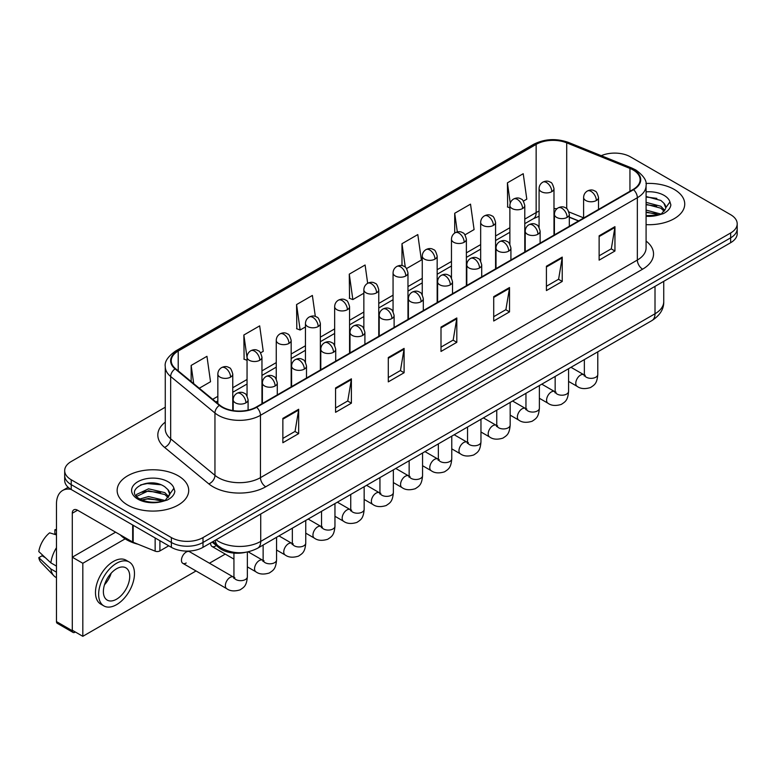 <?xml version="1.0" encoding="UTF-8"?>
<svg xmlns="http://www.w3.org/2000/svg" width="776" height="776" viewBox="0 0 776 776"><rect width="100%" height="100%" fill="white"/><g stroke="black" fill="none" stroke-linecap="round" stroke-linejoin="round"><path stroke-width="1.16" d="M578.518 220.976L569.322 217.261M245.749 552.279A22.368 12.911 180 0 1 218.958 547.74L212.1 542.085M674.247 189.441A35.783 20.661 0 0 0 645.942 183.466A35.783 20.661 0 0 1 674.247 189.441A35.783 20.661 0 0 1 684.733 204.049A35.783 20.661 0 0 0 674.247 189.441M178.228 475.814A35.783 20.661 0 0 0 139.234 471.342A35.783 20.661 0 0 0 117.147 490.422A35.783 20.661 0 0 0 127.623 505.03A35.783 20.661 0 0 0 166.627 509.512A35.783 20.661 0 0 0 188.714 490.422A35.783 20.661 0 0 0 178.228 475.814A35.783 20.661 0 0 0 139.234 471.342A35.783 20.661 0 0 0 117.147 490.422A35.783 20.661 0 0 0 127.623 505.03A35.783 20.661 0 0 0 166.627 509.512A35.783 20.661 0 0 0 188.714 490.422A35.783 20.661 0 0 0 178.228 475.814M633.129 169.963A23.852 13.774 180 0 1 640.122 179.702A23.852 13.774 180 0 1 633.129 189.441L256.245 407.041A23.852 13.774 180 0 1 219.831 405.198L175.551 368.687A23.852 13.774 180 0 1 171.234 360.782A23.852 13.774 180 0 1 178.218 351.043L536.148 144.394A23.852 13.774 180 0 1 566.703 142.852L629.947 168.421A23.852 13.774 180 0 1 633.129 169.963M633.555 169.721A24.454 14.114 0 0 0 630.287 168.14L567.043 142.571A24.454 14.114 0 0 0 535.731 144.152L177.801 350.8A24.454 14.114 0 0 0 175.066 368.881L219.346 405.392A24.454 14.114 0 0 0 256.662 407.284L633.555 189.684A24.454 14.114 0 0 0 633.555 169.721M165.269 407.216L71.227 461.516A22.368 12.911 0 0 0 64.68 470.644L64.68 480.383A22.368 12.911 0 0 0 71.227 489.51L171.38 547.332L171.38 542.463A22.368 12.911 0 0 0 203.002 542.463L730.653 237.834A22.368 12.911 0 0 0 737.2 228.707A22.368 12.911 0 0 1 730.653 237.834L203.002 542.463A22.368 12.911 0 0 1 171.38 542.463L71.227 484.641L171.38 542.463L171.38 537.593A22.368 12.911 0 0 0 203.002 537.593L730.653 232.965A22.368 12.911 0 0 0 737.2 223.837A22.368 12.911 0 0 0 730.653 214.7L630.5 156.878A22.368 12.911 0 0 0 601.264 155.685M64.68 475.513A22.368 12.911 0 0 0 71.227 484.641A22.368 12.911 0 0 1 64.68 475.513M282.862 418.39L282.862 442.737L298.673 433.609L298.673 409.262L282.862 418.39M282.862 438.421L295.045 431.388L298.615 410.067A5.966 3.443 -120 0 0 298.673 409.262M294.938 431.446L298.673 433.609M335.571 387.961L335.571 412.308L351.392 403.171L351.392 378.824L335.571 387.961M335.571 407.982L347.755 400.95L351.324 379.639A5.966 3.443 -120 0 0 351.392 378.824M347.648 401.017L351.392 403.171M388.291 357.523L388.291 381.87L404.102 372.742L404.102 348.395L388.291 357.523M388.291 377.553L400.464 370.521L404.034 349.2A5.966 3.443 -120 0 0 404.102 348.395M400.358 370.579L404.102 372.742M599.13 235.797L599.13 260.144L614.951 251.007L614.951 226.66L599.13 235.797M599.13 255.818L611.313 248.786L614.883 227.475A5.966 3.443 -120 0 0 614.951 226.66M611.207 248.853L614.951 251.007M546.42 266.226L546.42 290.573L562.231 281.445L562.231 257.099L546.42 266.226M546.42 286.257L558.604 279.224L562.173 257.904A5.966 3.443 -120 0 0 562.231 257.099M558.497 279.282L562.231 281.445M493.711 296.655L493.711 321.002L509.522 311.874L509.522 287.527L493.711 296.655M493.711 316.686L505.894 309.653L509.463 288.342A5.966 3.443 -120 0 0 509.522 287.527M505.787 309.711L509.522 311.874M441.001 327.094L441.001 351.441L456.812 342.313L456.812 317.966L441.001 327.094M441.001 347.115L453.174 340.082L456.744 318.771A5.966 3.443 -120 0 0 456.812 317.966M453.068 340.15L456.812 342.313M646.088 224.642A35.783 20.661 0 0 0 684.733 204.049A35.783 20.661 0 0 1 646.088 224.642M64.68 470.644A22.368 12.911 0 0 0 71.227 479.772L171.38 537.593M260.552 352.867L263.239 351.315L259.669 325.871L243.858 335.009L244.11 359.201M199.277 388.243L210.529 381.743L206.959 356.31L191.148 365.438L191.148 381.54M406.566 268.564L421.378 260.018L417.808 234.575L401.987 243.703L401.987 265.615M464.969 234.847L474.087 229.58L470.518 204.146L454.707 213.274L454.707 233.052M523.373 201.129L526.797 199.151L523.228 173.708L507.417 182.835L507.669 207.037M315.328 316.453L312.379 295.443L296.568 304.57L296.82 328.772M367.659 283.279L365.098 265.004L349.278 274.141L349.54 298.333M349.278 274.141L352.847 299.575L363.857 293.221M352.847 299.575L349.278 298.246M401.987 243.703L405.285 267.196M454.707 213.274L457.316 231.917M509.871 207.861L507.417 206.94M507.417 182.835L510.259 203.108M296.568 304.57L300.137 330.013L305.453 326.938M300.137 330.013L296.568 328.675M247.049 360.306L243.858 359.104M243.858 335.009L247.049 357.755M191.148 365.438L193.699 383.654M171.38 547.332A22.368 12.911 0 0 0 203.002 547.332L730.653 242.704A22.368 12.911 0 0 0 737.2 233.576L737.2 223.837M646.088 215.67L658.562 215.039L663.296 213.662C667.845 211.324 670.377 208.414 670.871 204.912L669.94 201.896L665.798 207.706A16.849 9.729 0 0 0 663.897 203.215L660.88 200.46L646.088 196.532M665.546 208.86L661.433 213.827M646.088 210.092L661.036 214.108M646.088 212.023L659.163 214.913M646.088 202.361L660.861 206.261L664.78 210.335M646.088 204.292L660.861 208.191L664.13 211.247M663.897 203.215L665.789 207.939M646.088 197.007L656.855 198.375M646.088 204.738L656.69 206.057M646.088 212.469L656.69 213.788M120.251 534.858A37.277 21.515 0 0 0 126.575 539.727A37.277 21.515 0 0 0 138.031 544.238M169.537 495.233L169.779 494.079A16.849 9.729 0 0 0 167.878 489.588L164.861 486.833C149.322 475.843 123.442 490.19 139.418 498.706C145.946 502.247 153.658 503.149 162.543 501.412L167.276 500.035C171.826 497.697 174.357 494.787 174.852 491.286L173.921 488.269L165.414 500.2M139.922 498.997L148.565 496.553L165.026 500.481M160.671 500.161L147.236 499.007L141.901 499.977L148.565 498.483L163.154 501.286M136.139 495.874L136.654 494.419L148.565 488.822L164.842 492.634L168.761 496.708M136.605 496.427L148.565 490.752L164.842 494.564L168.111 497.62M167.878 489.588L169.769 494.312M140.64 484.893L147.236 483.555L160.836 484.748M141.882 492.256L147.236 491.276L160.671 492.43M159.914 540.717L159.914 550.912L168.741 545.809M70.975 489.365A29.818 17.218 -120 0 0 62.643 490.471A29.818 17.218 -120 0 0 56.464 504.119L56.464 621.595L72.284 630.723L72.284 513.246A7.459 4.307 60 0 1 73.827 509.842A7.459 4.307 60 0 1 77.552 510.21L132.667 542.026L132.667 524.983M72.284 630.723A3.725 2.153 120 0 0 73.051 632.43L57.24 623.303A3.725 2.153 -60 0 1 56.464 621.595M73.051 632.43A3.725 2.153 120 0 0 74.913 632.246L75.34 632.003M159.914 550.912A3.725 2.153 180 0 1 155.142 551.154L133.162 542.269A3.725 2.153 180 0 1 132.667 542.026M182.835 563.337L226.747 588.693A6.712 3.87 -60 0 1 225.719 583.319A6.712 3.87 -60 0 1 230.103 577.402A6.712 3.87 -60 0 1 230.394 577.247A6.712 3.87 -60 0 1 233.45 577.072L189.548 551.717A6.712 3.87 120 0 0 186.191 552.056A6.712 3.87 120 0 0 181.807 557.963A6.712 3.87 120 0 0 182.835 563.337A6.712 3.87 120 0 0 186.191 563.007M125.14 538.854L82.819 563.279L82.819 636.32L196.037 570.961M209.452 563.211L225.234 554.103M210.665 542.909A6.712 3.87 120 0 0 212.042 546.479A6.712 3.87 120 0 0 215.388 546.149M115.605 532.181L72.284 557.197L72.284 630.238L82.819 636.32M82.819 563.279L72.284 557.197M116.555 599.198A18.634 10.757 120 0 0 128.729 582.776A18.634 10.757 120 0 0 125.877 567.838A18.634 10.757 120 0 0 116.555 568.76A18.634 10.757 120 0 0 104.382 585.182A18.634 10.757 120 0 0 107.243 600.12A18.634 10.757 120 0 0 116.555 599.198M104.517 584.745A18.634 10.757 120 0 0 111.201 573.163M56.464 530.28L54.883 529.795L54.883 533.539L56.464 534.451M129.233 562.028L126.071 560.204A25.346 14.637 120 0 0 113.393 561.455A25.346 14.637 120 0 0 96.835 583.794A25.346 14.637 120 0 0 100.725 604.097L103.887 605.93A25.346 14.637 120 0 0 116.555 604.669A25.346 14.637 120 0 0 133.113 582.34A25.346 14.637 120 0 0 129.233 562.028A25.346 14.637 120 0 0 116.555 563.279A25.346 14.637 120 0 0 99.997 585.618A25.346 14.637 120 0 0 103.887 605.93M56.464 547.701A24.599 14.201 120 0 0 50.867 562.862L38.8 551.571A19.381 11.194 120 0 1 49.615 532.84L56.464 534.916M56.464 566.092L50.867 562.862M45.328 557.682L42.04 555.791L38.8 557.653L50.867 568.953L56.464 572.184M50.867 568.953A24.599 14.201 120 0 0 53.903 575.821A24.599 14.201 120 0 0 55.765 577.286L56.464 577.693M56.464 529.358A19.381 11.194 120 0 0 54.883 529.795M38.8 557.653A19.381 11.194 120 0 0 41.089 562.484L53.903 575.821M218.958 546.459L218.958 547.74M646.088 241.055A37.277 21.515 180 0 1 642.625 269.175L265.731 486.775A7.459 4.307 60 0 1 260.464 477.647L637.348 260.047A29.818 17.218 0 0 0 646.088 247.874L646.088 185.551A29.818 17.218 180 0 1 637.348 197.725A7.459 4.307 -120 0 0 633.555 189.684M265.731 486.775A37.277 21.515 180 0 1 213.022 486.775A37.277 21.515 180 0 1 208.841 483.904L164.56 447.383A37.277 21.515 180 0 1 165.269 422.134M218.289 477.647A29.818 17.218 0 0 0 260.464 477.647L260.464 415.315A29.818 17.218 180 0 1 214.952 413.016L170.662 376.505A29.818 17.218 180 0 1 165.269 366.631L165.269 428.953A29.818 17.218 0 0 0 170.662 438.828L214.952 475.349A29.818 17.218 0 0 0 218.289 477.647M646.088 185.551C647.077 180.895 643.653 175.696 635.806 169.963L631.887 168.062A7.459 3.492 112 0 0 630.287 168.14M631.887 168.062L568.643 142.493C556.295 138.118 544.568 138.758 533.481 144.394A7.459 4.307 60 0 1 535.731 144.152M177.801 350.8A7.459 4.307 -120 0 0 175.551 351.043C167.81 356.601 164.386 361.8 165.269 366.631M175.066 368.881A7.459 4.986 129.5 0 0 170.662 376.505L170.662 438.828A7.459 4.986 -50.5 0 1 164.56 447.383M568.643 142.493A7.459 3.492 112 0 0 567.043 142.571M219.346 405.392A7.459 4.986 129.5 0 0 214.952 413.016L214.952 475.349A7.459 4.986 -50.5 0 1 208.841 483.904M256.662 407.284A7.459 4.307 60 0 1 260.464 415.315L637.348 197.725L637.348 260.047A7.459 4.307 60 0 0 642.625 269.175M203.002 537.593L203.002 547.332M730.653 232.965L730.653 242.704M71.227 479.772L71.227 489.51M178.218 351.043L178.218 370.889M629.947 168.421L629.947 191.284M566.703 142.852L566.703 208.666M583.61 217.862L568.915 211.926M556.964 208.725A23.852 13.774 0 0 0 553.986 208.55M539.077 211.13A23.852 13.774 0 0 0 536.148 212.566L524.78 219.133M536.148 144.394L536.148 212.566A13.415 7.75 60 0 1 533.374 218.716L524.78 223.672M509.871 227.737L495.573 235.991M480.664 244.605L466.376 252.85M451.467 261.464L437.169 269.709M422.26 278.322L407.972 286.577M393.063 295.181L378.766 303.435M363.857 312.039L349.569 320.294M334.66 328.898L320.362 337.153M305.453 345.756L291.165 354.011M276.256 362.615L261.958 370.87M247.049 379.483L232.761 387.728M217.843 396.342L212.702 399.31M569.371 217.115A13.415 6.286 -68 0 1 569.322 217.096L578.673 220.879M441.001 327.86L456.744 318.771M493.711 297.431L509.463 288.342M546.42 267.002L562.173 257.904M599.13 236.564L614.883 227.475M388.291 358.299L404.034 349.2M335.571 388.727L351.324 379.639M282.862 419.166L298.615 410.067M216.087 539.786A29.818 17.218 0 0 0 218.551 541.405A29.818 17.218 0 0 0 260.726 541.405L655.012 313.766A29.818 17.218 0 0 0 663.742 301.592C663.955 308.993 660.017 315.318 651.918 320.585L257.632 548.225A14.909 8.604 60 0 0 260.726 541.405L260.726 514.013M655.012 286.373L655.012 313.766A14.909 8.604 60 0 1 651.918 320.585M215.272 540.251A14.909 9.972 129.5 0 0 217.94 545.664L212.983 541.58M596.337 200.518A7.459 4.307 0 0 0 598.519 197.473C597.345 193.166 596.162 191.051 594.988 191.138C592.825 189.616 590.274 189.577 587.345 191.022A7.459 4.307 60 0 1 591.07 191.391A7.459 4.307 -120 0 1 596.337 200.518A7.459 4.307 0 0 1 585.802 200.518A7.459 4.307 0 0 1 583.61 197.473C583.727 194.65 584.968 192.496 587.345 191.022M568.575 381.414L577.169 386.37A6.712 3.87 -60 0 1 576.141 380.997A6.712 3.87 -60 0 1 580.526 375.089A6.712 3.87 -60 0 1 580.826 374.924A6.712 3.87 -60 0 1 583.882 374.75L570.99 367.31M584.745 375.429L584.144 375.923L584.357 374.478A6.712 3.87 -0 0 0 586.326 377.214A6.712 3.87 -0 0 0 595.502 377.378A6.712 3.87 -0 0 0 597.782 374.478C597.016 383.936 594.29 384.954 590.536 387.534C584.929 389.242 580.477 388.854 577.169 386.37M551.794 191.662A7.459 4.307 0 0 0 553.986 188.626C552.803 184.31 551.62 182.195 550.446 182.282C548.283 180.76 545.741 180.721 542.802 182.166A7.459 4.307 60 0 1 546.527 182.535A7.459 4.307 -120 0 1 551.794 191.662A7.459 4.307 0 0 1 541.26 191.662A7.459 4.307 0 0 1 539.077 188.626C539.184 185.794 540.426 183.64 542.802 182.166M567.14 217.377A7.459 4.307 0 0 0 569.322 214.341C568.139 210.024 566.965 207.91 565.782 207.997C563.628 206.474 561.077 206.435 558.138 207.881A7.459 4.307 60 0 1 561.863 208.249A7.459 4.307 -120 0 1 567.14 217.377A7.459 4.307 0 0 1 556.596 217.377A7.459 4.307 0 0 1 554.413 214.341C554.52 211.508 555.771 209.355 558.138 207.881M539.378 398.272L547.972 403.239A6.712 3.87 -60 0 1 546.944 397.855A6.712 3.87 -60 0 1 551.329 391.948A6.712 3.87 -60 0 1 551.62 391.783A6.712 3.87 -60 0 1 554.675 391.618L541.793 384.168M555.538 392.287L554.947 392.782L555.16 391.337A6.712 3.87 -0 0 0 557.12 394.072A6.712 3.87 -0 0 0 566.305 394.247A6.712 3.87 -0 0 0 568.575 391.337C567.809 400.794 565.083 401.813 561.339 404.393C555.732 406.1 551.27 405.712 547.972 403.239M537.933 234.236A7.459 4.307 0 0 0 540.115 231.2C538.942 226.883 537.758 224.768 536.585 224.856C534.422 223.333 531.87 223.294 528.941 224.739A7.459 4.307 60 0 1 532.666 225.108A7.459 4.307 -120 0 1 537.933 234.236A7.459 4.307 0 0 1 527.389 234.236A7.459 4.307 0 0 1 525.207 231.2C525.323 228.367 526.564 226.223 528.941 224.739M510.172 415.131L518.766 420.097A6.712 3.87 -60 0 1 517.737 414.714A6.712 3.87 -60 0 1 522.122 408.806A6.712 3.87 -60 0 1 522.423 408.642A6.712 3.87 -60 0 1 525.478 408.477L512.587 401.027M526.341 409.146L525.74 409.65L525.953 408.195A6.712 3.87 -0 0 0 527.923 410.94A6.712 3.87 -0 0 0 537.099 411.105A6.712 3.87 -0 0 0 539.378 408.195C538.612 417.663 535.886 418.671 532.132 421.252C526.526 422.959 522.073 422.571 518.766 420.097M508.736 251.104A7.459 4.307 0 0 0 510.918 248.058C509.735 243.751 508.552 241.637 507.378 241.714C505.225 240.191 502.673 240.153 499.734 241.598A7.459 4.307 60 0 1 503.459 241.966A7.459 4.307 -120 0 1 508.736 251.104A7.459 4.307 0 0 1 498.192 251.104A7.459 4.307 0 0 1 496.01 248.058C496.116 245.235 497.358 243.082 499.734 241.598M480.965 431.99L489.569 436.956A6.712 3.87 -60 0 1 488.54 431.582A6.712 3.87 -60 0 1 492.915 425.665A6.712 3.87 -60 0 1 493.216 425.5A6.712 3.87 -60 0 1 496.271 425.335L483.38 417.895M497.135 426.014L496.533 426.509L496.756 425.054A6.712 3.87 -0 0 0 498.716 427.799A6.712 3.87 -0 0 0 507.902 427.964A6.712 3.87 -0 0 0 510.172 425.054C509.405 434.521 506.68 435.53 502.935 438.11C497.329 439.817 492.867 439.429 489.569 436.956M479.529 267.962A7.459 4.307 0 0 0 481.712 264.917C480.528 260.61 479.355 258.495 478.181 258.573C476.018 257.05 473.467 257.011 470.537 258.457A7.459 4.307 60 0 1 474.262 258.835A7.459 4.307 -120 0 1 479.529 267.962A7.459 4.307 0 0 1 468.985 267.962A7.459 4.307 0 0 1 466.803 264.917C466.919 262.094 468.161 259.941 470.537 258.457M451.768 448.848L460.362 453.815A6.712 3.87 -60 0 1 459.334 448.441A6.712 3.87 -60 0 1 463.718 442.524A6.712 3.87 -60 0 1 464.019 442.368A6.712 3.87 -60 0 1 467.074 442.194L454.183 434.754M467.938 442.873L467.336 443.368L467.55 441.913A6.712 3.87 -0 0 0 469.519 444.658A6.712 3.87 -0 0 0 478.695 444.823A6.712 3.87 -0 0 0 480.965 441.913C480.208 451.38 477.482 452.389 473.729 454.969C468.122 456.676 463.67 456.288 460.362 453.815M522.597 208.521A7.459 4.307 0 0 0 524.78 205.485C523.596 201.168 522.423 199.054 521.239 199.141C519.086 197.618 516.535 197.579 513.596 199.025A7.459 4.307 60 0 1 517.33 199.393A7.459 4.307 -120 0 1 522.597 208.521A7.459 4.307 0 0 1 512.053 208.521A7.459 4.307 0 0 1 509.871 205.485C509.987 202.652 511.229 200.499 513.596 199.025M493.39 225.389A7.459 4.307 0 0 0 495.573 222.343C494.399 218.027 493.216 215.912 492.042 216C489.879 214.477 487.328 214.438 484.399 215.883A7.459 4.307 60 0 1 488.123 216.252A7.459 4.307 -120 0 1 493.39 225.389A7.459 4.307 0 0 1 482.856 225.389A7.459 4.307 0 0 1 480.664 222.343C480.78 219.511 482.022 217.367 484.399 215.883M464.193 242.248A7.459 4.307 0 0 0 466.376 239.202C465.193 234.895 464.019 232.781 462.835 232.858C460.682 231.335 458.131 231.296 455.192 232.742A7.459 4.307 60 0 1 458.917 233.11A7.459 4.307 -120 0 1 464.193 242.248A7.459 4.307 0 0 1 453.65 242.248A7.459 4.307 0 0 1 451.467 239.202C451.574 236.379 452.825 234.226 455.192 232.742M669.94 201.896A21.321 12.309 0 0 0 664.023 195.348A21.321 12.309 0 0 0 646.088 191.856M646.088 216.252A21.321 12.309 0 0 0 658.562 215.039M173.921 488.269A21.321 12.309 0 0 0 168.004 481.721A21.321 12.309 0 0 0 137.847 481.721A21.321 12.309 0 0 0 137.847 499.133A21.321 12.309 0 0 0 162.543 501.412M72.284 513.246L77.552 510.21M133.162 525.274L133.162 542.269M155.142 551.154L155.142 537.962M450.332 284.821A7.459 4.307 0 0 0 452.515 281.775C451.331 277.469 450.148 275.354 448.974 275.431C446.811 273.909 444.27 273.88 441.331 275.325A7.459 4.307 60 0 1 445.055 275.693A7.459 4.307 -120 0 1 450.332 284.821A7.459 4.307 0 0 1 439.788 284.821A7.459 4.307 0 0 1 437.606 281.775C437.712 278.953 438.954 276.799 441.331 275.325M422.561 465.707L431.165 470.673A6.712 3.87 -60 0 1 430.137 465.299A6.712 3.87 -60 0 1 434.511 459.382A6.712 3.87 -60 0 1 434.812 459.227A6.712 3.87 -60 0 1 437.868 459.053L424.976 451.613M438.731 459.731L438.13 460.226L438.353 458.781A6.712 3.87 -0 0 0 440.312 461.516A6.712 3.87 -0 0 0 449.498 461.681A6.712 3.87 -0 0 0 451.768 458.781C451.001 468.238 448.276 469.247 444.532 471.827C438.925 473.535 434.463 473.147 431.165 470.673M421.125 301.68A7.459 4.307 0 0 0 423.308 298.634C422.125 294.327 420.951 292.212 419.767 292.29C417.614 290.777 415.063 290.738 412.124 292.183A7.459 4.307 60 0 1 415.858 292.552A7.459 4.307 -120 0 1 421.125 301.68A7.459 4.307 0 0 1 410.582 301.68A7.459 4.307 0 0 1 408.399 298.634C408.515 295.811 409.757 293.658 412.124 292.183M393.364 482.575L401.958 487.532A6.712 3.87 -60 0 1 400.93 482.158A6.712 3.87 -60 0 1 405.315 476.241A6.712 3.87 -60 0 1 405.615 476.086A6.712 3.87 -60 0 1 408.671 475.911L395.779 468.471M409.534 476.59L408.933 477.085L409.146 475.639A6.712 3.87 -0 0 0 411.115 478.375A6.712 3.87 -0 0 0 420.291 478.54A6.712 3.87 -0 0 0 422.561 475.639C421.805 485.097 419.079 486.106 415.325 488.696C409.718 490.393 405.266 490.015 401.958 487.532M391.928 318.538A7.459 4.307 0 0 0 394.111 315.493C392.928 311.186 391.744 309.071 390.57 309.149C388.407 307.635 385.866 307.597 382.927 309.042A7.459 4.307 60 0 1 386.652 309.411A7.459 4.307 -120 0 1 391.928 318.538A7.459 4.307 0 0 1 381.385 318.538A7.459 4.307 0 0 1 379.202 315.493C379.309 312.67 380.55 310.516 382.927 309.042M364.157 499.434L372.752 504.39A6.712 3.87 -60 0 1 371.723 499.017A6.712 3.87 -60 0 1 376.108 493.109A6.712 3.87 -60 0 1 376.409 492.944A6.712 3.87 -60 0 1 379.464 492.77L366.573 485.33M380.327 493.449L379.726 493.943L379.939 492.498A6.712 3.87 -0 0 0 381.908 495.233A6.712 3.87 -0 0 0 391.094 495.398A6.712 3.87 -0 0 0 393.364 492.498C392.598 501.956 389.872 502.964 386.128 505.554C380.521 507.252 376.059 506.873 372.752 504.39M434.987 259.106A7.459 4.307 0 0 0 437.169 256.061C435.996 251.754 434.812 249.639 433.639 249.717C431.475 248.194 428.924 248.155 425.995 249.6A7.459 4.307 60 0 1 429.72 249.979A7.459 4.307 -120 0 1 434.987 259.106A7.459 4.307 0 0 1 424.443 259.106A7.459 4.307 0 0 1 422.26 256.061C422.377 253.238 423.618 251.085 425.995 249.6M405.79 275.965A7.459 4.307 0 0 0 407.972 272.919C406.789 268.612 405.605 266.498 404.432 266.575C402.278 265.053 399.727 265.023 396.788 266.469A7.459 4.307 60 0 1 400.513 266.837A7.459 4.307 -120 0 1 405.79 275.965A7.459 4.307 0 0 1 395.246 275.965A7.459 4.307 0 0 1 393.063 272.919C393.17 270.096 394.412 267.943 396.788 266.469M376.583 292.824A7.459 4.307 0 0 0 378.766 289.778C377.582 285.471 376.409 283.356 375.235 283.434C373.072 281.921 370.521 281.882 367.591 283.327A7.459 4.307 60 0 1 371.316 283.696A7.459 4.307 -120 0 1 376.583 292.824A7.459 4.307 0 0 1 366.039 292.824A7.459 4.307 0 0 1 363.857 289.778C363.973 286.955 365.215 284.802 367.591 283.327M362.722 335.397A7.459 4.307 0 0 0 364.904 332.351C363.721 328.044 362.547 325.93 361.364 326.017C359.21 324.494 356.659 324.455 353.72 325.901A7.459 4.307 60 0 1 357.455 326.269A7.459 4.307 -120 0 1 362.722 335.397A7.459 4.307 0 0 1 352.178 335.397A7.459 4.307 0 0 1 349.995 332.351C350.112 329.528 351.353 327.375 353.72 325.901M334.96 516.292L343.555 521.249A6.712 3.87 -60 0 1 342.526 515.875A6.712 3.87 -60 0 1 346.911 509.968A6.712 3.87 -60 0 1 347.202 509.803A6.712 3.87 -60 0 1 350.267 509.628L337.376 502.188M351.13 510.307L350.529 510.802L350.742 509.357A6.712 3.87 -0 0 0 352.702 512.092A6.712 3.87 -0 0 0 361.888 512.257A6.712 3.87 -0 0 0 364.157 509.357C363.401 518.814 360.665 519.833 356.921 522.413C351.315 524.12 346.862 523.732 343.555 521.249M333.515 352.255A7.459 4.307 0 0 0 335.707 349.219C334.524 344.903 333.34 342.788 332.167 342.876C330.004 341.353 327.462 341.314 324.523 342.759A7.459 4.307 60 0 1 328.248 343.128A7.459 4.307 -120 0 1 333.515 352.255A7.459 4.307 0 0 1 322.981 352.255A7.459 4.307 0 0 1 320.789 349.219C320.905 346.387 322.147 344.234 324.523 342.759M305.754 533.151L314.348 538.117A6.712 3.87 -60 0 1 313.32 532.734A6.712 3.87 -60 0 1 317.704 526.826A6.712 3.87 -60 0 1 318.005 526.662A6.712 3.87 -60 0 1 321.06 526.497L308.169 519.047M321.924 527.166L321.322 527.661L321.536 526.215A6.712 3.87 -0 0 0 323.505 528.951A6.712 3.87 -0 0 0 332.681 529.125A6.712 3.87 -0 0 0 334.96 526.215C334.194 535.673 331.468 536.691 327.714 539.272C322.108 540.979 317.656 540.591 314.348 538.117M304.318 369.114A7.459 4.307 0 0 0 306.501 366.078C305.317 361.761 304.144 359.647 302.96 359.734C300.807 358.211 298.256 358.173 295.316 359.618A7.459 4.307 60 0 1 299.041 359.986A7.459 4.307 -120 0 1 304.318 369.114A7.459 4.307 0 0 1 293.774 369.114A7.459 4.307 0 0 1 291.592 366.078C291.698 363.246 292.95 361.102 295.316 359.618M276.557 550.009L285.151 554.976A6.712 3.87 -60 0 1 284.123 549.592A6.712 3.87 -60 0 1 288.507 543.685A6.712 3.87 -60 0 1 288.798 543.52A6.712 3.87 -60 0 1 291.854 543.355L278.972 535.906M292.717 544.024L292.125 544.529L292.339 543.074A6.712 3.87 -0 0 0 294.298 545.819A6.712 3.87 -0 0 0 303.484 545.984A6.712 3.87 -0 0 0 305.754 543.074C304.997 552.541 302.262 553.55 298.517 556.13C292.911 557.837 288.459 557.449 285.151 554.976M275.111 385.982A7.459 4.307 0 0 0 277.294 382.937C276.12 378.63 274.937 376.515 273.763 376.593C271.6 375.07 269.049 375.031 266.12 376.476A7.459 4.307 60 0 1 269.844 376.845A7.459 4.307 -120 0 1 275.111 385.982A7.459 4.307 0 0 1 264.567 385.982A7.459 4.307 0 0 1 262.385 382.937C262.501 380.114 263.743 377.96 266.12 376.476M247.35 566.868L255.944 571.834A6.712 3.87 -60 0 1 254.916 566.461A6.712 3.87 -60 0 1 259.3 560.544A6.712 3.87 -60 0 1 259.601 560.379A6.712 3.87 -60 0 1 262.657 560.214L248.145 551.833M263.52 560.893L262.918 561.387L263.132 559.933A6.712 3.87 -0 0 0 265.101 562.678A6.712 3.87 -0 0 0 274.277 562.842A6.712 3.87 -0 0 0 276.557 559.933C275.79 569.4 273.065 570.408 269.311 572.989C263.704 574.696 259.252 574.308 255.944 571.834M245.914 402.841A7.459 4.307 0 0 0 248.097 399.795C246.913 395.488 245.74 393.374 244.556 393.451C242.403 391.928 239.852 391.89 236.913 393.335A7.459 4.307 60 0 1 240.638 393.704A7.459 4.307 -120 0 1 245.914 402.841A7.459 4.307 0 0 1 235.37 402.841A7.459 4.307 0 0 1 233.188 399.795C233.295 396.972 234.536 394.819 236.913 393.335M234.313 577.751L233.721 578.246L233.935 576.791A6.712 3.87 -0 0 0 235.894 579.536A6.712 3.87 -0 0 0 245.08 579.701A6.712 3.87 -0 0 0 247.35 576.791C246.584 586.258 243.858 587.267 240.114 589.847C234.507 591.554 230.045 591.167 226.747 588.693M347.386 309.682A7.459 4.307 0 0 0 349.569 306.636C348.385 302.33 347.202 300.215 346.028 300.293C343.865 298.779 341.324 298.741 338.385 300.186A7.459 4.307 60 0 1 342.109 300.555A7.459 4.307 -120 0 1 347.386 309.682A7.459 4.307 0 0 1 336.842 309.682A7.459 4.307 0 0 1 334.66 306.636C334.766 303.814 336.008 301.66 338.385 300.186M318.179 326.541A7.459 4.307 0 0 0 320.362 323.505C319.178 319.188 318.005 317.074 316.821 317.161C314.668 315.638 312.117 315.599 309.178 317.045A7.459 4.307 60 0 1 312.912 317.413A7.459 4.307 -120 0 1 318.179 326.541A7.459 4.307 0 0 1 307.635 326.541A7.459 4.307 0 0 1 305.453 323.505C305.569 320.672 306.811 318.519 309.178 317.045M288.982 343.399A7.459 4.307 0 0 0 291.165 340.363C289.981 336.047 288.798 333.932 287.624 334.019C285.461 332.497 282.92 332.458 279.981 333.903A7.459 4.307 60 0 1 283.706 334.272A7.459 4.307 -120 0 1 288.982 343.399A7.459 4.307 0 0 1 278.438 343.399A7.459 4.307 0 0 1 276.256 340.363C276.363 337.531 277.604 335.377 279.981 333.903M259.776 360.258A7.459 4.307 0 0 0 261.958 357.222C260.775 352.905 259.601 350.791 258.418 350.878C256.264 349.355 253.713 349.316 250.774 350.762A7.459 4.307 60 0 1 254.509 351.13A7.459 4.307 -120 0 1 259.776 360.258A7.459 4.307 0 0 1 249.232 360.258A7.459 4.307 0 0 1 247.049 357.222C247.166 354.389 248.407 352.246 250.774 350.762M230.569 377.126A7.459 4.307 0 0 0 232.761 374.08C231.578 369.774 230.394 367.659 229.221 367.737C227.058 366.214 224.516 366.175 221.577 367.62A7.459 4.307 60 0 1 225.302 367.989A7.459 4.307 -120 0 1 230.569 377.126A7.459 4.307 0 0 1 220.035 377.126A7.459 4.307 0 0 1 217.843 374.08C217.959 371.258 219.201 369.104 221.577 367.62M533.481 144.394L175.551 351.043M539.077 216.252L533.374 218.716M509.871 232.276L495.573 240.531M480.664 249.135L466.376 257.389M451.467 266.003L437.169 274.248M422.26 282.862L407.972 291.107M393.063 299.72L378.766 307.975M363.857 316.579L349.569 324.834M334.66 333.438L320.362 341.692M305.453 350.296L291.165 358.551M276.256 367.155L261.958 375.409M247.049 384.013L232.761 392.268M217.843 400.882L215.932 401.978M257.632 548.225C245.643 554.258 233.644 554.258 221.645 548.225L217.94 545.664M663.742 301.592L663.742 281.329M585.24 375.293L583.882 374.75M597.782 351.848L597.782 374.478M598.519 209.423L598.519 197.473M584.357 359.598L584.357 374.478M583.61 218.037L583.61 197.473M553.986 235.138L553.986 188.626M539.077 227.387L539.077 188.626M556.043 392.152L554.675 391.618M568.575 368.707L568.575 391.337M569.322 226.282L569.322 214.341M555.16 376.457L555.16 391.337M554.413 234.895L554.413 214.341M526.836 409.01L525.478 408.477M539.378 385.565L539.378 408.195M540.115 243.14L540.115 231.2M525.953 393.316L525.953 408.195M525.207 251.754L525.207 231.2M497.639 425.869L496.271 425.335M510.172 402.424L510.172 425.054M510.918 260.009L510.918 248.058M496.756 410.174L496.756 425.054M496.01 268.612L496.01 248.058M468.432 442.727L467.074 442.194M480.965 419.282L480.965 441.913M481.712 276.867L481.712 264.917M467.55 427.033L467.55 441.913M466.803 285.471L466.803 264.917M524.78 251.996L524.78 205.485M509.871 244.246L509.871 205.485M495.573 268.865L495.573 222.343M480.664 261.105L480.664 222.343M466.376 285.723L466.376 239.202M451.467 277.973L451.467 239.202M62.643 490.471L68.142 487.289M439.235 459.596L437.868 459.053M451.768 436.141L451.768 458.781M452.515 293.726L452.515 281.775M438.353 443.891L438.353 458.781M437.606 302.33L437.606 281.775M410.029 476.454L408.671 475.911M422.561 453.009L422.561 475.639M423.308 310.584L423.308 298.634M409.146 460.75L409.146 475.639M408.399 319.188L408.399 298.634M380.832 493.313L379.464 492.77M393.364 469.868L393.364 492.498M394.111 327.443L394.111 315.493M379.939 477.609L379.939 492.498M379.202 336.047L379.202 315.493M437.169 302.582L437.169 256.061M422.26 294.832L422.26 256.061M407.972 319.44L407.972 272.919M393.063 311.69L393.063 272.919M378.766 336.299L378.766 289.778M363.857 328.549L363.857 289.778M351.625 510.172L350.267 509.628M364.157 486.727L364.157 509.357M364.904 344.301L364.904 332.351M350.742 494.477L350.742 509.357M349.995 352.915L349.995 332.351M322.418 527.03L321.06 526.497M334.96 503.585L334.96 526.215M335.707 361.16L335.707 349.219M321.536 511.335L321.536 526.215M320.789 369.774L320.789 349.219M293.221 543.889L291.854 543.355M305.754 520.444L305.754 543.074M306.501 378.019L306.501 366.078M292.339 528.194L292.339 543.074M291.592 386.632L291.592 366.078M264.015 560.747L262.657 560.214M276.557 537.302L276.557 559.933M277.294 394.887L277.294 382.937M233.935 559.118L212.042 546.479M263.132 545.053L263.132 559.933M262.385 403.491L262.385 382.937M234.818 577.606L233.45 577.072M247.35 551.998L247.35 576.791M248.097 410.116L248.097 399.795M233.935 553.094L233.935 576.791M233.188 410.601L233.188 399.795M349.569 353.158L349.569 306.636M334.66 345.407L334.66 306.636M320.362 370.016L320.362 323.505M305.453 362.266L305.453 323.505M291.165 386.875L291.165 340.363M276.256 379.125L276.256 340.363M261.958 403.743L261.958 357.222M247.049 395.983L247.049 357.222M232.761 410.533L232.761 374.08M217.843 403.559L217.843 374.08"/></g></svg>
